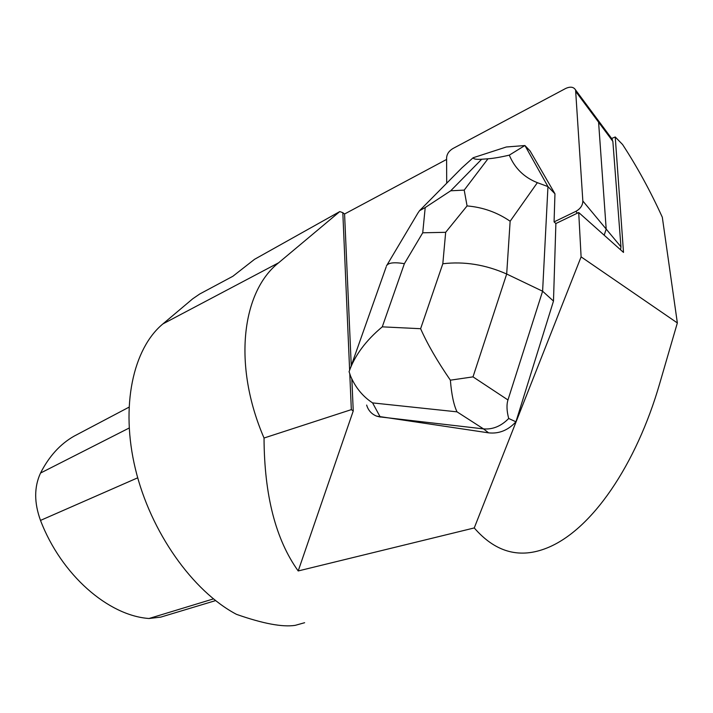 <?xml version="1.0" encoding="UTF-8"?>
<svg xmlns="http://www.w3.org/2000/svg" width="713" height="713" viewBox="0 0 713 713"><rect width="100%" height="100%" fill="white"/><g stroke="black" fill="none" stroke-linecap="round" stroke-linejoin="round"><path stroke-width="1.07" d="M366.642 405.064C368.238 410.376 371.535 414.048 376.517 416.098L488.628 432.853C499.011 433.967 508.111 430.278 515.936 421.802L553.484 301.082L555.882 223.534L554.072 221.886L575.854 211.36C580.418 208.82 582.744 205.371 582.842 201.004L575.587 89.972C573.626 86.834 570.302 86.353 565.614 88.501L452.915 148.536C448.985 150.906 446.873 154.035 446.596 157.903L446.703 183.214M582.842 201.004L606.193 229.087L604.187 235.219L606.193 229.087L598.59 122.19L598.1 120.274L598.59 122.19L576.068 91.915M597.022 118.821L598.1 120.274L597.022 118.821M554.955 193.793L530.08 150.933L524.991 145.612L547.958 186.61L554.955 193.793L554.072 221.886M419.743 210.478L461.694 168.054L473.138 157.751L506.292 146.994L524.857 145.541L509.296 155.14C514.777 168.259 524.135 177.439 537.37 182.671L510.143 221.235L506.685 274.015L542.602 291.225L553.484 301.082M611.629 138.482L615.239 136.967L622.574 144.516C637.083 166.69 650.327 190.932 662.315 217.233L677.35 322.936L659.694 383.532C636.727 463.236 591.754 531.916 544.402 548.974C518.093 558.537 494.715 551.532 474.252 527.941L298.203 570.953L353.247 410.946L351.848 379.058M446.605 159.436L344.575 213.998L342.819 212.679L349.62 370.002M351.251 365.644L344.575 213.998M474.252 527.941L581.104 256.867L578.715 212.519L623.501 252.42L615.239 136.967M555.882 223.534L578.715 212.519M581.104 256.867L677.35 322.936M342.819 212.679L339.78 211.574L254.523 259.327L232.875 276.27L199.729 293.997L192.724 298.792L162.912 323.907C133.197 348.488 120.194 405.973 135.417 469.011C150.577 532.005 192.724 591.264 236.466 614.339C262.928 623.634 282.5 627.306 295.191 625.354L304.629 622.716M339.78 211.574L278.631 262.776C241.93 291.662 232.474 364.922 264.033 438.023L351.331 409.636L349.789 373.942M298.203 570.953C275.69 539.589 264.3 495.277 264.033 438.023M78.198 433.985L74.099 436.142C60.248 444.021 49.054 456.32 40.534 473.049C34.081 486.961 34.072 502.754 40.507 520.41C61.336 575.061 108.412 615.675 149.008 618.501L160.817 617.101L215.576 600.604M353.247 410.946L351.331 409.636M537.37 182.671L547.958 186.61L542.602 291.225L507.959 399.957C506.462 404.824 506.711 411 508.708 418.486L515.936 421.802M386.393 266.047C387.952 262.74 393.95 261.956 404.369 263.694L382.266 326.848C365.787 340.591 354.726 355.529 349.076 371.669L350.591 376.143C355.52 387.631 362.846 396.544 372.587 402.898L380.189 416.927L483.485 428.887L457.024 411.847C453.762 405.073 451.543 394.521 450.375 380.181C437.301 361.17 427.381 344.014 420.617 328.711L442.818 263.757C464.225 261.225 485.508 264.648 506.685 274.015L473.004 376.865L450.375 380.181M509.296 155.14C500.526 157.181 493.414 158.402 487.968 158.794L481.685 159.24C476.364 159.605 473.521 159.106 473.138 157.751M508.708 418.486C501.15 426.187 492.745 429.654 483.485 428.887L488.628 432.853M467.077 205.923L445.67 232.313L422.729 232.794L425.206 207.554L450.714 190.79L464.208 190.113L467.077 205.923C482.817 207.242 497.175 212.34 510.143 221.235M380.394 417.069L376.517 416.098M417.961 212.973L419.511 210.718L425.206 207.554M620.577 249.826L620.952 246.823L612.859 141.37L611.291 138.028M620.952 246.823L606.193 229.087L598.59 122.19L612.859 141.37M577.387 213.16L575.854 211.36M162.912 323.907L278.631 262.776M40.507 520.41L137.716 477.808M149.008 618.501L213.437 598.902M40.534 473.049L129.142 428.041M442.818 263.757L445.67 232.313M422.729 232.794L404.369 263.694M382.266 326.848L420.617 328.711M457.024 411.847L372.587 402.898M473.004 376.865L507.959 399.957M464.208 190.113L487.968 158.794M481.685 159.24L450.714 190.79M612.369 139.472L575.587 89.972M74.099 436.142L128.928 407.221M386.134 267.01L351.001 366.366M417.747 213.33L386.874 265.236"/></g></svg>
